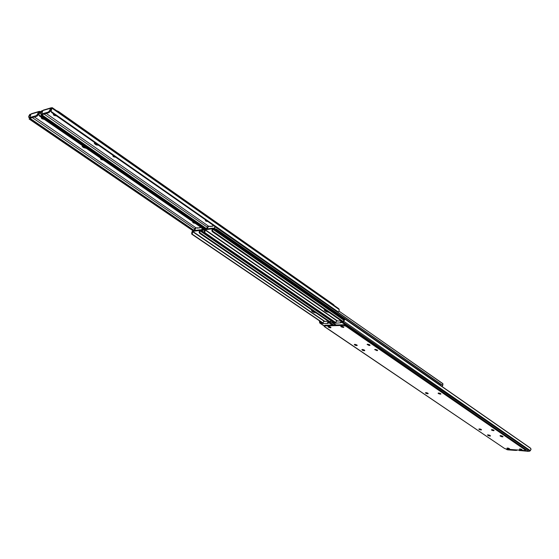 <?xml version="1.0" encoding="UTF-8"?>
<svg xmlns="http://www.w3.org/2000/svg" width="559" height="559" viewBox="0 0 559 559"><rect width="100%" height="100%" fill="white"/><g stroke="black" fill="none" stroke-linecap="round" stroke-linejoin="round"><path stroke-width="0.84" d="M341.556 326.135L343.813 327.274L343.296 327.476L343.512 326.798L343.296 327.476L343.82 327.253L343.443 326.749L341.556 326.135M369.744 344.847L367.619 344.19L370.065 345.315L369.534 345.504L369.744 344.847L367.088 344.393L369.024 345.462L370.072 345.308L369.52 344.707L367.619 344.19L369.744 344.847L369.534 345.504L367.095 344.386L369.744 344.847M335.204 322.983L335.386 322.277L335.204 322.983L332.542 322.683L332.046 320.3L332.437 322.585L336.12 324.961L332.954 322.795L334.492 322.746L334.708 322.075L335.714 322.543L336.476 321.062L341.276 320.901L336.546 321.048L335.498 323.214L335.421 322.305L335.714 322.536L335.498 323.214L335.204 322.983M340.34 322.627L342.059 322.515L340.501 322.564L340.717 321.886L342.499 321.83L340.717 321.886L340.501 322.822L340.557 321.97M332.947 322.131L334.708 322.075L332.947 322.131L332.367 320.517L332.947 322.131M529.953 450.98L531.05 449.254L530.218 447.92L345.141 319.07L530.218 447.92L344.819 319.028L530.701 448.402L531.05 449.254L530.337 450.666L343.785 321.341L344.686 319.664L342.499 321.83L344.686 319.664L343.785 321.341L530.337 450.666L529.953 450.98M342.059 322.515L343.785 321.341L342.953 322.096L529.862 451.05L342.953 322.096L342.059 322.515L528.395 451.281L529.534 451.204L528.395 451.281L342.059 322.515M519.248 450.463L528.164 451.337M518.528 450.058L519.884 450.701M333.793 322.103L332.514 321.222L333.793 322.103M344.155 319.797L213.091 229.106L344.155 319.797M345.141 319.07L344.686 319.664L345.141 319.07M340.501 322.822L335.498 323.214L340.501 322.822M521.058 449.143L520.429 448.989L521.058 449.143M493.359 429.983L492.409 429.71L493.359 429.983M502.604 436.258L500.012 435.761L500.598 436.279L500.619 435.594L502.604 436.258L500.752 435.685L502.604 436.258L502.45 436.852L500.598 436.279L501.968 436.789L503.03 436.754L502.31 436.069L500.619 435.594L500.598 436.279L500.019 435.734L502.471 436.167L503.051 436.712L502.45 436.852L502.604 436.258M440.31 393.438L439.06 393.061L440.31 393.438M377.094 349.913L375.18 349.389L377.604 350.493L377.073 350.682L377.073 349.906M341.423 321.006L341.269 321.872L341.437 321.341L341.856 321.851L341.423 321.006M334.492 322.746L335.169 322.955L335.386 322.277L334.708 322.075L334.492 322.746M438.675 393.026L440.918 394.004L440.345 394.172L440.52 393.55L440.345 394.172L440.883 393.85L439.723 393.215L438.305 393.054L438.375 393.564L440.345 394.172L438.109 393.194L440.506 393.543L438.689 393.026M425.965 392.642L428.194 393.613L427.642 393.774L427.81 393.173L427.642 393.774L428.18 393.634L427.921 393.243L426.203 392.656L425.413 392.865L426.098 393.396L427.642 393.774L425.42 392.802L425.965 392.642M507.586 448.052L509.584 448.884L508.997 449.01L509.13 448.465L508.997 449.01L509.501 448.702L507.81 448.073L507.02 448.136L507.551 448.639L508.997 449.01L506.992 448.178L507.586 448.052M520.038 448.94L522.057 449.771L521.442 449.904L521.854 449.506L520.038 448.94L519.423 449.087L519.982 449.534L521.442 449.904L519.43 449.073L520.038 448.94M489.929 436.062L488.098 435.496L488.252 434.909L490.054 435.475L488.252 434.909L489.852 435.454L488.252 434.909L488.259 435.594L490.292 436.055L489.565 435.188L487.727 434.832L488.098 435.496L487.511 434.951L489.929 435.384L490.516 435.929L489.929 436.062L490.075 435.489L489.929 436.062M491.983 429.661L494.079 430.542L493.478 430.689L493.632 430.102L493.478 430.689L493.981 430.339L492.22 429.682L491.382 429.836L491.983 430.311L493.478 430.689L491.389 429.808L491.983 429.661M479.426 428.935L481.509 429.815L480.929 429.955L481.075 429.389L480.929 429.955L481.488 429.85L481.278 429.508L479.426 428.935L478.874 429.193L479.678 429.675L480.929 429.955L478.846 429.074L479.426 428.935M362.372 349.466L364.782 350.563L364.265 350.752L364.461 350.116L364.265 350.752L364.782 350.556L364.447 350.102L362.609 349.48L361.855 349.661L362.644 350.36L364.265 350.752L361.862 349.648L362.372 349.466M328.461 326.442L330.963 327.616L330.474 327.805L330.767 327.225L328.699 326.449L327.958 326.666L328.811 327.413L330.474 327.805L327.965 326.631L328.461 326.442M354.804 344.33L357.236 345.441L356.726 345.63L356.921 344.994L356.726 345.63L357.236 345.434L356.887 344.966L355.042 344.337L354.294 344.526L355.098 345.238L356.726 345.63L354.294 344.512L354.804 344.33M525.579 450.344L525.481 449.422L525.579 450.344L524.81 450.512L506.88 449.219L504.637 448.521L324.688 326.833L324.213 326.176L324.821 325.939L343.303 325.429L343.519 324.751L325.038 325.275L324.821 325.939L343.303 325.429L345.735 326.086L525.334 450.009L525.481 449.422L346.224 325.576L346.007 326.253L525.334 450.009L525.586 450.33L525.062 450.519L506.88 449.219L504.637 448.521L324.22 326.351L325.038 325.275L343.519 324.751L345.951 325.408L525.481 449.422L525.425 449.918M377.073 350.682L377.604 350.493L377.269 350.025L377.073 350.682L374.649 349.578L377.073 350.682M375.18 349.389L377.269 350.025L375.187 349.389M341.283 326.093L340.766 326.316L341.144 326.812L343.296 327.476L340.773 326.288L341.283 326.093M324.423 325.527L325.038 325.275L324.213 326.176M426.007 392.642L427.775 393.152L426.007 392.642M507.698 448.059L509.032 448.423L507.698 448.059M520.129 448.947L521.505 449.31L520.129 448.947M492.039 429.661L493.583 430.081L492.039 429.661M479.51 428.942L481.006 429.354L479.51 428.942M362.4 349.466L364.44 350.102L362.4 349.466M341.29 326.093L343.512 326.798L341.29 326.093M328.489 326.442L330.655 327.141L328.489 326.442M354.832 344.33L356.901 344.973L354.832 344.33M487.839 434.818L487.727 435.251L487.839 434.818M500.34 435.594L500.235 436.027L500.34 435.594M343.519 324.751L343.303 325.429L346.007 326.253L346.224 325.576L343.519 324.751M328.748 326.484L330.25 326.945L328.748 326.484M322.438 323.368L322.613 322.676L322.438 323.368L319.839 323.074L319.357 320.74L319.72 322.976L324.297 325.932L320.23 323.179L321.732 323.137L321.949 322.466L322.948 322.934L323.703 321.467L328.357 321.313L323.773 321.46L322.732 323.598L322.655 322.697L322.955 322.913L322.732 323.598L322.438 323.368M327.707 322.452L329.565 322.236L327.826 322.284L327.602 322.955L329.789 322.669L331.718 320.09L329.565 322.236L331.718 320.09L330.823 321.746L335.533 324.975L330.823 321.746L330.006 322.494L333.716 325.031L330.006 322.494L329.125 322.913L332.291 325.065L329.125 322.913L327.49 322.983L328 323.437L322.732 323.598L328 323.437L327.448 323.018L327.756 322.494M320.23 322.522L321.949 322.466L320.23 322.522L319.692 320.971L320.23 322.522M506.929 449.66L506.342 449.143L507.523 449.806L515.698 450.393L516.313 450.379L515.042 449.806L515.698 450.393L507.761 449.855M321.09 322.494L319.811 321.628L321.09 322.494M331.417 319.867L331.117 320.475L200.311 230.748L331.11 320.475L331.515 319.93M517.04 450.288L516.425 449.904L517.04 450.288M516.684 450.365L516.334 450.379L516.684 450.365M508.578 448.248L508.012 448.108L508.578 448.248M480.782 429.256L479.881 428.991L480.782 429.256M427.579 393.054L426.377 392.684L427.579 393.054M364.258 349.99L362.784 349.501L364.258 349.99M328.552 321.446L328.378 322.27L328.552 321.746L328.965 322.25L328.818 321.635M321.732 323.137L322.396 323.34L322.613 322.676L321.949 322.466L321.732 323.137M506.049 449.08L507.523 449.806M205.279 229.749L337.622 321.013L205.279 229.749L212.588 228.806L205.279 229.749L204.783 232.586L335.19 322.18L204.552 232.747L334.631 322.075L204.552 232.747L204.168 232.285L204.957 232.81L204.657 231.985L205.279 229.749M212.651 228.848L211.819 230.434L212.651 228.841M325.897 311.482L324.297 310.168L324.989 309.637L324.29 309.945L324.863 310.769L325.086 310.091L327.763 311.552L326.121 310.804L325.897 311.482L324.863 310.769L325.086 310.091L326.121 310.804L326.232 311.691L329.097 312.474L325.897 311.482M205.544 229.022L213.126 228.121L212.937 229.316L343.974 320.293L212.937 229.316L213.126 228.121L205.544 229.022L204.496 230.21L205.544 229.022M324.639 309.686L325.086 310.091L324.639 309.686M342.981 321.39L212.769 231.195L212.378 230.497L212.937 229.316L211.819 230.434L212.406 230.217L213.112 231.664L342.856 321.509L213.112 231.664L212.609 231.852L342.555 321.781L212.28 231.636L342.548 321.788L212.28 231.636L211.819 230.434L212.28 231.636L213.112 231.664L212.769 231.195L342.981 321.39M337.175 321.027L205.104 229.987L337.175 321.027M204.266 231.51L204.839 231.328L204.266 231.51M204.496 230.399L204.37 231.244L204.496 230.399M200.388 230.594L204.538 230.056L200.388 230.594M213.377 228.296L216.424 229.127L216.151 229.861L344.603 319.224L216.151 229.861L216.424 229.127L440.716 385.34L216.424 229.127L213.377 228.296M205.027 229.302L200.513 229.889L205.027 229.302M440.653 385.563L441.037 385.836L440.653 385.563M214.572 229.127L216.151 229.861L214.572 229.127M192.701 231.37L324.884 321.425L192.701 231.37L199.829 230.455L192.701 231.37L192.212 234.172L322.508 322.613L191.996 234.326L321.907 322.473L191.996 234.326L191.611 233.879L192.387 234.396L192.086 233.585L192.701 231.37M199.891 230.497L199.067 232.062L199.884 230.49M316.177 312.984L313.445 312.208L311.615 310.895L312.083 310.189L311.489 310.476L312.076 311.3L312.299 310.629L314.731 311.999L313.333 311.335L313.11 312.006L312.076 311.3L312.299 310.629L313.333 311.335L313.11 312.006L316.177 312.984M192.974 230.65L200.353 229.777L200.164 230.958L331.026 320.691L200.164 230.958L200.36 229.777L192.974 230.65L191.94 231.824L192.974 230.65M311.845 310.231L312.299 310.629L311.845 310.231M330.048 321.788L199.989 232.817L199.605 232.125L200.164 230.958L199.067 232.062L199.633 231.852L200.339 233.278L329.922 321.907L200.339 233.278L199.843 233.459L329.628 322.173L199.521 233.25L329.621 322.18L199.521 233.25L199.067 232.062L199.521 233.25L200.339 233.278L199.989 232.817L330.048 321.788M324.437 321.439L192.534 231.615L324.437 321.439M191.702 233.117L192.261 232.928L191.702 233.117M191.94 232.013L191.807 232.851L191.94 232.013M214.558 228.317L213.936 228.212L214.558 228.317M215.39 226.961L214.335 228.163L215.39 226.961L442.756 385.584L215.39 226.961M442.008 386.507L442.728 385.41L337.133 311.726L442.728 385.41L442.008 386.507M339.054 311.153L442.966 383.844L442.728 385.41L442.7 383.509L339.054 311.153M214.775 227.185L214.838 226.395L214.775 227.185M207.291 228.163L208.053 226.765L207.291 228.163M207.284 228.379L208.36 226.297L208.053 226.765L209.939 226.095L210.226 226.521L213.699 225.598L212.811 226.178L210.212 226.521L210.016 226.143L210.505 226.486L208.584 226.276L207.284 228.379M207.836 226.514L206.949 227.876L208.053 226.765L207.473 226.982L207.655 226.598M206.795 228.086L206.634 228.876L206.795 228.086M214.789 226.36L214.607 227.429L214.789 226.36M207.745 226.528L208.367 226.297M202.61 228.631L201.841 229.714L202.61 228.631L203.811 229.463L202.61 228.631M202.009 228.855L202.065 228.1L202.009 228.855M194.714 229.805L195.468 228.428L194.714 229.805M194.707 230.022L195.943 227.96L200.108 227.855L200.898 227.296L197.579 228.191L197.313 227.765L195.985 227.946L194.707 230.022M195.783 227.96L194.385 229.518L195.468 228.428L194.902 228.638L195.091 228.254M194.232 229.728L194.071 230.511L194.232 229.728M202.023 228.072L201.841 229.092L202.023 228.072M54.237 114.455L55.006 114.861L54.237 114.455L53.881 115.245L54.237 114.455L53.867 114.134L54.237 114.455M55.774 115.811L53.678 115.084L53.308 114.378L53.957 114.127L53.301 114.385L54.118 115.392L55.774 115.811M51.148 107.789L50.876 108.383L51.533 108.691L50.876 108.383L51.386 108.739L50.212 111.353L49.451 110.815L48.291 112.086L41.68 113.973L42.889 110.528L50.624 108.208L49.451 110.815L50.715 108.055L51.148 107.789L50.876 108.383L51.386 108.739L50.212 111.353L49.451 110.815L48.291 112.086L41.904 113.98L42.666 114.504L49.052 112.618L50.212 111.353L49.052 112.618L48.291 112.086L49.052 112.618L42.666 114.504L41.659 113.959L42.889 110.528L51.896 107.894M46.236 113.449L208.696 226.262L46.236 113.449M113.729 156.827L112.855 156.01L113.477 155.661L112.862 155.835L113.358 156.569L113.68 155.807L113.358 156.569L113.729 156.827L114.05 156.059L113.729 156.827L115.762 157.254L113.729 156.827M98.684 145.34L96.148 144.858L94.422 143.502L94.359 142.992L95.009 142.776L94.331 143.034L95.079 144.131L95.407 143.356L97.559 144.55L96.169 143.887L97.559 144.55L96.169 143.887L95.834 144.662L96.267 143.649L95.407 143.356L96.169 143.887L95.407 143.356L95.079 144.131L95.834 144.662L98.684 145.34M205.719 220.952L205.384 220.302L205.992 220.218L205.719 220.952L205.328 220.379L205.992 220.218L206.033 221.168L206.313 220.442L206.033 221.168L205.719 220.952M207.962 221.595L206.033 221.168L207.962 221.595M40.611 112.694L39.989 113.086L41.506 111.01L40.611 112.694L41.121 112.01L41.953 112.59L41.324 111.877L40.989 112.142L41.625 110.899L42.875 110.556L41.506 111.01L40.611 112.694M52.413 107.789L338.838 308.847L339.194 309.56L338.628 308.603L52.071 107.67L51.142 111.108L51.847 112.659L337.35 311.845L51.505 112.373L51.128 111.444L338.146 311.873L51.128 111.444L51.372 109.48L51.128 111.458M339.194 309.56L339.027 311.216L339.194 309.56L52.05 108.243L339.194 309.56M40.891 115.503L205.405 229.057L40.891 115.503M205.446 229.043L41.331 115.755L205.446 229.043M206.439 228.904L41.855 115.182L41.331 115.755L41.855 115.182L206.439 228.904M206.55 228.89L41.499 114.84L206.55 228.89M206.613 228.729L41.499 114.84L40.458 113.044L40.695 114.05L206.613 228.729M44.105 114.078L207.389 227.213L44.105 114.078M41.548 111.793L42.058 110.675L41.548 111.793L42.414 111.569L41.548 111.793M338.628 308.603L52.343 107.733L51.456 108.858L51.065 111.255M337.056 311.677L338.146 311.873L339.027 311.216L338.146 311.873L337.056 311.677M94.792 142.783L95.407 143.356L94.792 142.783M51.966 107.852L51.533 108.802M43.707 110.151L42.889 110.528L43.336 110.137M42.337 114.336L41.659 113.959M51.218 107.782L51.673 107.838M333.674 304.669L58.583 111.548L58.395 111.975L58.583 111.548L333.674 304.669L334.142 305.368L333.674 304.669L333.548 305.039L333.674 304.669M83.955 146.863L84.933 147.38L83.2 146.346L84.933 147.38L83.955 146.863L83.626 147.625L82.215 146.486L82.613 145.78L82.117 146.025L82.872 147.108L83.2 146.346L82.585 145.787L83.955 146.863L83.626 147.625L82.872 147.108L83.2 146.346L83.955 146.863M56.375 110.563L58.583 111.548L56.375 110.563M41.897 118.732L42.246 117.963L41.897 118.732L41.289 117.991L41.799 117.656L41.31 117.886L41.897 118.732L43.756 119.291L41.897 118.732M39.067 111.423L38.795 112.01L39.43 112.31L38.795 112.01L39.305 112.359L38.138 114.937L37.376 114.406L36.237 115.657L29.823 117.488L31.031 114.092L38.543 111.835L37.376 114.406L38.634 111.681L39.067 111.423L38.795 112.01L39.305 112.359L38.138 114.937L37.376 114.406L36.237 115.657L30.032 117.495L30.794 118.012L37.139 116.125L38.138 114.937L36.999 116.181L36.237 115.657L36.999 116.181L30.794 118.012L29.809 117.481L31.031 114.092L39.787 111.52M34.372 116.957L196.139 227.925L34.372 116.957M101.424 159.588L100.55 158.784L100.976 158.435L100.557 158.609L101.06 159.336L101.333 158.686L101.06 159.336L101.424 159.588L101.703 158.938L101.424 159.588L103.338 160.084L101.424 159.588M86.345 148.352L83.626 147.625L86.345 148.352M193.079 222.692L192.687 222.133L193.155 221.965L192.687 222.126L193.079 222.692L193.316 222.07L193.4 222.915L193.638 222.293L193.4 222.915L193.079 222.692M195.217 223.383L193.4 222.915L195.217 223.383M28.802 116.216L29.69 114.56L28.802 116.216L29.306 115.545L30.116 116.104L29.508 115.413L29.173 115.678L29.809 114.448L31.018 114.113L29.69 114.56L28.802 116.216M40.304 111.43L40.751 111.856L39.85 111.374L39.018 114.7L39.731 116.23L204.049 229.428L39.389 115.944L39.004 115.035L204.748 229.337L39.004 115.035L39.256 113.1L39.004 115.014M29.082 118.983L192.869 230.678L29.082 118.983M192.911 230.664L29.515 119.235L192.911 230.664M193.903 230.532L30.025 118.669L29.515 119.235L30.025 118.669L193.903 230.532M194.008 230.518L29.676 118.333L194.008 230.518M194.05 230.343L29.676 118.333L28.656 116.558L28.879 117.558L194.05 230.343M32.268 117.579L194.825 228.848L32.268 117.579M29.725 115.329L30.228 114.225L29.725 115.329L30.563 115.119L29.725 115.329M40.821 111.772L39.85 111.374L38.941 114.812M40.465 112.247L39.927 111.877L40.465 112.247M82.585 145.787L83.2 146.346L82.585 145.787M39.843 111.5L39.423 112.429M31.849 113.715L31.031 114.092L31.479 113.701M30.472 117.844L29.809 117.481M39.137 111.416L39.591 111.472M335.882 324.968L332.542 322.683M344.812 319.028L344.274 319.524M324.248 326.065L319.839 323.074M327.672 322.347L327.448 323.018M507.768 449.855L515.657 450.428M344.4 319.413L213.126 228.121M204.287 232.474L200.353 229.777M210.526 226.479L209.988 226.109M197.9 228.149L197.362 227.779M51.155 111.667L51.051 111.213M51.966 107.733L51.456 108.858M51.051 107.817L43.309 110.144M39.025 115.224L38.934 114.763M39.85 111.374L39.347 112.492M38.969 111.451L31.451 113.708"/></g></svg>
